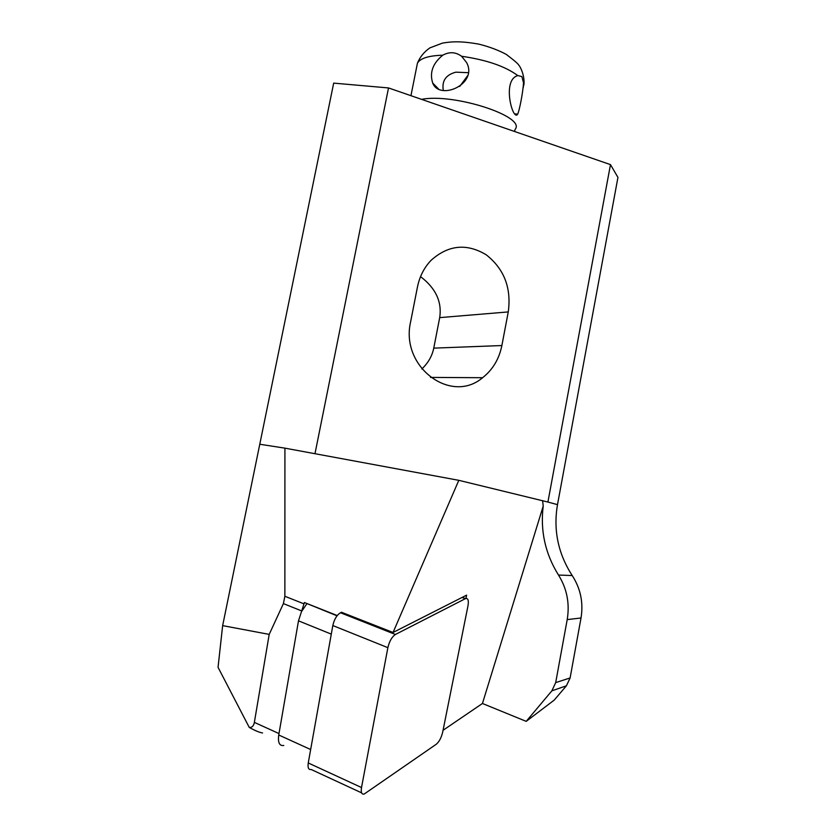 <?xml version="1.0" encoding="UTF-8"?>
<svg xmlns="http://www.w3.org/2000/svg" width="836" height="836" viewBox="0 0 836 836"><rect width="100%" height="100%" fill="white"/><g stroke="black" fill="none" stroke-linecap="round" stroke-linejoin="round"><path stroke-width="1.25" d="M306.833 603.811L301.472 611.68L304.419 602.526L337.033 615.808M337.232 615.547L304.419 602.526M284.919 448.148L284.867 596.267L283.394 603.602L269.202 634.388L222.648 625.631L259.777 444.25L284.919 448.148L458.807 480.324L547.914 502.049L610.479 164.619L388.51 87.937L333.689 83.119L259.777 444.25M262.577 732.953C259.63 732.555 255.189 730.716 249.264 727.424C251.981 727.654 253.684 725.972 254.363 722.377L269.202 634.388M249.264 727.424L218.05 667.327L222.648 625.631M443.07 730.277L482.445 703.484L526.21 721.363L554.195 700.119L566.411 685.802L570.11 677.954L581.02 617.982C583.528 602.652 580.592 588.502 572.211 575.544C558.082 553.599 553.171 529.961 557.497 504.641L547.914 502.049M458.807 480.324L393.045 632.476L341.548 612.286M482.445 703.484L543.212 506.104C540.15 530.808 545.25 553.798 558.5 575.053C566.954 588.638 569.859 603.487 567.205 619.601L555.689 682.604L551.875 690.829L526.21 721.363M421.835 368.979C428.21 362.897 432.181 355.948 433.759 348.131L439.694 317.628C442.108 301.827 435.723 288.169 420.55 276.632M610.479 164.619L617.95 177.399L557.497 504.641M465.945 598.451L466.603 595.148L393.045 632.476M542.616 500.607L543.212 506.104M314.984 453.708L388.51 87.937M417.457 286.999L410.633 321.745C400.016 366.753 450.98 404.739 482.591 377.715C492.707 369.773 499.134 359.052 501.872 345.54L508.267 311.922C511.517 287.95 504.15 268.899 486.176 254.771C466.676 243.098 448.315 244.938 431.104 260.299C424.165 267.551 419.62 276.455 417.457 286.999M461.576 56.263C455.63 51.947 449.371 51.592 442.787 55.197C432.787 63.306 429.422 72.596 432.703 83.046C439.59 101.041 478.359 84.143 466.572 62.501L461.576 56.263C486.447 59.847 505.163 66.274 517.745 75.543L516.836 75.94C501.913 81.447 513.095 122.066 517.693 114.114C519.334 110.843 522.928 92.9 523.535 82.774L521.863 76.578L517.745 75.543M413.475 83.004L413.977 80.538M459.706 86.442L467.857 75.407M468.39 72.701L455.881 72.168C445.86 74.801 441.68 80.904 443.31 90.476M301.472 611.68L298.494 620.834L278.743 735.001C277.761 742.598 279.433 746.099 283.78 745.482M468.014 605.672C468.871 600.342 468.035 597.98 465.516 598.597L395.418 634.472C391.917 636.823 389.409 641.222 387.873 647.67L361.518 787.543C360.776 792.434 361.664 794.597 364.182 794.054L436.287 744.239C439.203 741.741 441.345 737.707 442.693 732.117L468.014 605.672M341.715 612.203L340.492 612.757C336.845 614.962 334.285 619.225 332.822 625.547L308.254 762.965C307.585 767.782 308.578 769.956 311.243 769.517L361.622 792.862M284.867 596.267L303.834 603.801M283.394 603.602L301.608 610.907M254.363 722.377L278.994 733.58M551.875 690.829L566.411 685.802M555.689 682.604L570.11 677.954M567.205 619.601L581.02 617.982M558.5 575.053L572.211 575.544M501.872 345.54L433.759 348.131M508.267 311.922L439.694 317.628M416.84 66.128L417.425 63.222C420.132 58.332 428.586 55.657 442.787 55.197M523.535 82.774L523.378 87.257M421.595 99.359C453.582 92.984 525.332 116.246 515.352 129.047L514.328 131.398M310.658 749.526L278.743 735.001M331.286 634.127L298.494 620.834M465.338 598.68L462.036 597.458M395.418 634.472L340.492 612.757M387.873 647.67L332.822 625.547M361.518 787.543L308.254 762.965M430.467 377.412L482.591 377.715M410.946 95.691L417.425 63.222C419.923 57.047 424.061 51.947 429.85 47.892L442.463 43.106C452.548 41.34 461.869 41.152 478.735 44.109C489.07 46.68 498.246 50.097 506.24 54.382C514.14 60.328 518.383 63.996 518.947 65.417C519.564 65.563 525.06 75.021 523.9 85.021M515.018 113.915L517.693 114.114M438.503 88.971L432.703 83.046M462.214 597.374L465.516 598.597"/></g></svg>
